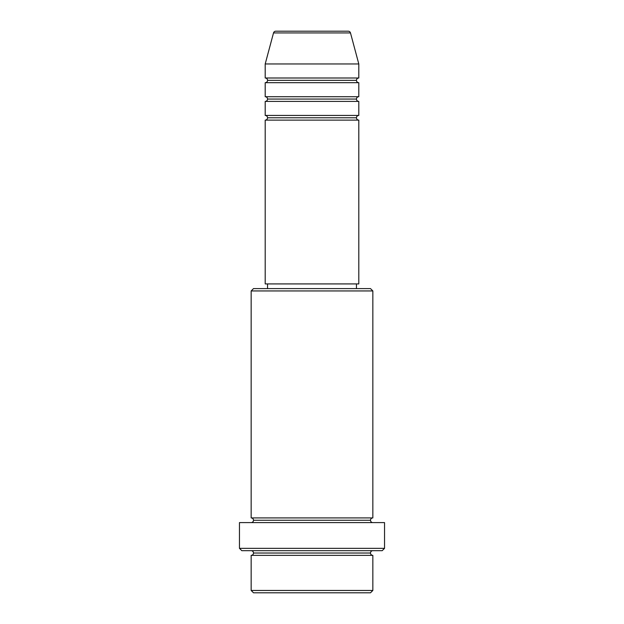 <?xml version="1.0" encoding="UTF-8"?>
<svg xmlns="http://www.w3.org/2000/svg" width="624" height="624" viewBox="0 0 624 624"><rect width="100%" height="100%" fill="white"/><g stroke="black" fill="none" stroke-linecap="round" stroke-linejoin="round"><path stroke-width="0.47" stroke-dasharray="3.12 2.34" d="M265.2 120.12L358.8 120.12L265.2 120.12M356.46 117.78L267.54 117.78L356.46 117.78M358.8 115.44L265.2 115.44L358.8 115.44M265.2 101.4L358.8 101.4L265.2 101.4M356.46 99.06L267.54 99.06L356.46 99.06M358.8 96.72L265.2 96.72L358.8 96.72M265.2 82.68L358.8 82.68L265.2 82.68M356.46 80.34L267.54 80.34L356.46 80.34M358.8 78L265.2 78L358.8 78M251.16 555.36L372.84 555.36L251.16 555.36M370.5 553.02L253.5 553.02L370.5 553.02M372.84 550.68L241.8 550.68L372.84 550.68M253.5 520.26L370.5 520.26L253.5 520.26M372.84 517.92L251.16 517.92L372.84 517.92M251.16 522.6L384.54 522.6L251.16 522.6M267.54 288.6L370.5 288.6L267.54 288.6M356.46 283.92L267.54 283.92L356.46 283.92M265.2 63.96L358.8 63.96L265.2 63.96M273.515 32.932L350.485 32.932L273.515 32.932M275.777 31.2L348.223 31.2L275.777 31.2M253.5 592.8L370.5 592.8L253.5 592.8M372.84 590.46L251.16 590.46L372.84 590.46M384.54 548.34L239.46 548.34L384.54 548.34M251.16 290.94L372.84 290.94L251.16 290.94M265.2 283.92L358.8 283.92L265.2 283.92M267.54 283.92L355.602 283.92L267.54 283.92"/><path stroke-width="0.94" d="M348.223 31.2L275.777 31.2A2.34 2.34 0 0 0 273.515 32.932L350.485 32.932A2.34 2.34 0 0 0 348.223 31.2L275.777 31.2A2.34 2.34 0 0 0 273.515 32.932L265.2 63.96L358.8 63.96L350.485 32.932L273.515 32.932L265.2 63.96L265.2 78A2.34 2.34 0 0 1 267.54 80.34A2.34 2.34 0 0 1 265.2 82.68L265.2 96.72A2.34 2.34 0 0 1 267.54 99.06A2.34 2.34 0 0 1 265.2 101.4L265.2 115.44A2.34 2.34 0 0 1 267.54 117.78A2.34 2.34 0 0 1 265.2 120.12L265.2 283.92L358.8 283.92L358.8 120.12A2.34 2.34 0 0 1 356.46 117.78A2.34 2.34 0 0 1 358.792 115.44L358.8 101.4A2.34 2.34 0 0 1 356.46 99.06A2.34 2.34 0 0 1 358.792 96.72L358.8 82.68A2.34 2.34 0 0 1 356.46 80.34A2.34 2.34 0 0 1 358.792 78L358.8 63.96L265.2 63.96L265.2 78L358.8 78A2.34 2.34 0 0 0 356.46 80.34L267.54 80.34A2.34 2.34 0 0 0 265.2 78L358.8 78L358.8 63.96L350.485 32.932A2.34 2.34 0 0 0 348.223 31.2M251.16 590.46L253.5 592.8L370.5 592.8L372.84 590.46L251.16 590.46L372.84 590.46L372.84 555.36A2.34 2.34 0 0 1 370.5 553.02A2.34 2.34 0 0 1 372.84 550.68A2.34 2.34 0 0 0 370.5 553.02L253.5 553.02A2.34 2.34 0 0 1 251.16 555.36L251.16 590.46L251.16 555.36A2.34 2.34 0 0 0 253.5 553.02A2.34 2.34 0 0 0 251.16 550.68A2.34 2.34 0 0 1 253.5 553.02L370.5 553.02A2.34 2.34 0 0 0 372.84 555.36L251.16 555.36L372.84 555.36L372.84 590.46L370.5 592.8L253.5 592.8L251.16 590.46M372.84 290.94L370.5 288.6L253.5 288.6L251.16 290.94L372.84 290.94L251.16 290.94L251.16 517.92A2.34 2.34 0 0 1 253.5 520.26A2.34 2.34 0 0 1 251.16 522.6A2.34 2.34 0 0 0 253.5 520.26L370.5 520.26A2.34 2.34 0 0 1 372.84 517.92L372.84 290.94L372.84 517.92A2.34 2.34 0 0 0 370.5 520.26A2.34 2.34 0 0 0 372.84 522.6A2.34 2.34 0 0 1 370.5 520.26L253.5 520.26A2.34 2.34 0 0 0 251.16 517.92L372.84 517.92L251.16 517.92L251.16 290.94L253.5 288.6L370.5 288.6L372.84 290.94M239.46 548.34L241.8 550.68L382.2 550.68L384.54 548.34L239.46 548.34L384.54 548.34L384.54 522.6L239.46 522.6L239.46 548.34L239.46 522.6L384.54 522.6L384.54 548.34L382.2 550.68L241.8 550.68L239.46 548.34M265.2 115.44L358.8 115.44A2.34 2.34 0 0 0 356.46 117.78L267.54 117.78A2.34 2.34 0 0 0 265.2 115.44L265.2 101.4A2.34 2.34 0 0 0 267.54 99.06A2.34 2.34 0 0 0 265.2 96.72L358.8 96.72A2.34 2.34 0 0 0 356.46 99.06L267.54 99.06L356.46 99.06A2.34 2.34 0 0 0 358.792 101.4L265.2 101.4L358.8 101.4L358.8 115.44L265.2 115.44M358.8 120.12L265.2 120.12A2.34 2.34 0 0 0 267.54 117.78L356.46 117.78A2.34 2.34 0 0 0 358.792 120.12L358.8 283.92L265.2 283.92L265.2 120.12L358.8 120.12M356.46 288.6L356.46 283.92L356.46 288.6M267.54 283.92L267.54 288.6L267.54 283.92M358.8 82.68L265.2 82.68A2.34 2.34 0 0 0 267.54 80.34L356.46 80.34A2.34 2.34 0 0 0 358.8 82.68L358.8 96.72L265.2 96.72L265.2 82.68L358.8 82.68"/></g></svg>
